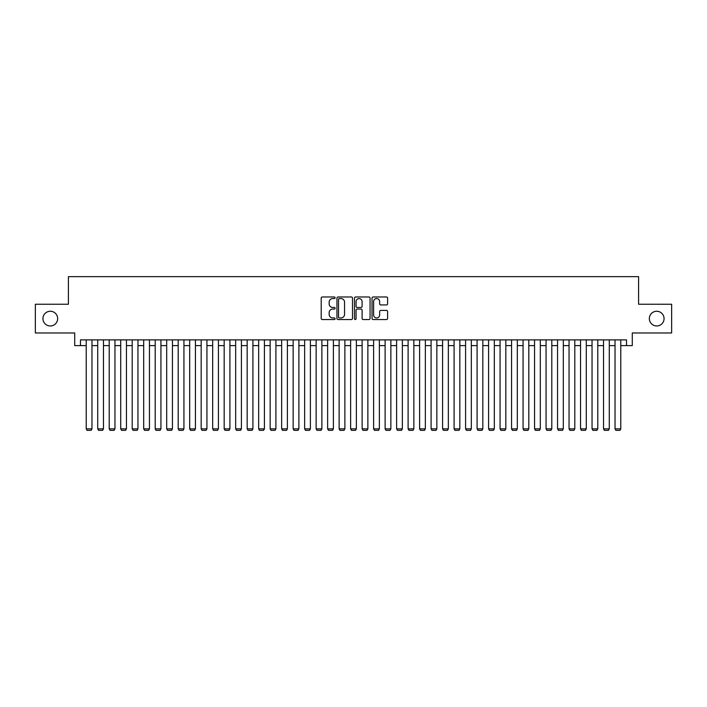 <?xml version="1.0" encoding="UTF-8"?>
<svg xmlns="http://www.w3.org/2000/svg" width="707" height="707" viewBox="0 0 707 707"><rect width="100%" height="100%" fill="white"/><g stroke="black" fill="none" stroke-linecap="round" stroke-linejoin="round"><path stroke-width="1.06" d="M335.109 297.771A0.787 0.787 0 0 0 334.314 296.975L322.33 296.975A1.131 1.131 0 0 0 321.199 298.107L321.199 318.415A1.131 1.131 0 0 0 322.33 319.546L334.314 319.546A0.787 0.787 0 0 0 335.109 318.76A0.787 0.787 0 0 0 334.314 317.964L332.767 317.964A3.615 3.615 0 0 1 329.153 314.359L329.153 312.662A3.615 3.615 0 0 1 332.767 309.056L334.314 309.056A0.787 0.787 0 0 0 335.109 308.261A0.787 0.787 0 0 0 334.314 307.474L332.767 307.474A3.615 3.615 0 0 1 329.153 303.86L329.153 302.172A3.615 3.615 0 0 1 332.767 298.557L334.314 298.557A0.787 0.787 0 0 0 335.109 297.771M649.344 318.61A7.362 7.362 0 0 0 656.706 325.971A7.362 7.362 0 0 0 664.059 318.61A7.362 7.362 0 0 0 656.706 311.257A7.362 7.362 0 0 0 649.344 318.61M42.941 318.61A7.362 7.362 0 0 0 50.294 325.971A7.362 7.362 0 0 0 57.656 318.61A7.362 7.362 0 0 0 50.294 311.257A7.362 7.362 0 0 0 42.941 318.61M386.482 304.938A1.131 1.131 0 0 0 387.604 303.807L387.604 298.107A1.131 1.131 0 0 0 386.482 296.975L373.163 296.975A1.131 1.131 0 0 0 372.032 298.107L372.032 318.415A1.131 1.131 0 0 0 373.163 319.546L386.482 319.546A1.131 1.131 0 0 0 387.604 318.415L387.604 311.54A1.131 1.131 0 0 0 386.482 310.408L380.781 310.408A1.131 1.131 0 0 0 379.65 311.54L379.65 314.951A3.022 3.022 0 0 1 376.637 317.964A3.022 3.022 0 0 1 373.614 314.951L373.614 301.58A3.022 3.022 0 0 1 376.637 298.557A3.022 3.022 0 0 1 379.65 301.58L379.65 303.807A1.131 1.131 0 0 0 380.781 304.938L386.482 304.938M80.474 345.626L80.474 339.881L626.526 339.881L626.526 345.626L632.279 345.626L632.279 332.979L671.65 332.979L671.65 304.24L638.598 304.24L638.598 276.649L68.402 276.649L68.402 304.24L35.35 304.24L35.35 332.979L74.721 332.979L74.721 345.626L86.219 345.626M352.51 298.107A1.131 1.131 0 0 0 351.388 296.975L338.07 296.975A1.131 1.131 0 0 0 336.939 298.107L336.939 318.415A1.131 1.131 0 0 0 338.07 319.546L351.388 319.546A1.131 1.131 0 0 0 352.51 318.415L352.51 298.107M355.612 296.975L368.93 296.975A1.131 1.131 0 0 1 370.061 298.107L370.061 318.415A1.131 1.131 0 0 1 368.93 319.546L363.23 319.546A1.131 1.131 0 0 1 362.108 318.415L362.108 310.179A1.131 1.131 0 0 0 360.977 309.056L357.194 309.056A1.131 1.131 0 0 0 356.063 310.179L356.063 318.76A0.787 0.787 0 0 1 355.276 319.546A0.787 0.787 0 0 1 354.49 318.76L354.49 298.107A1.131 1.131 0 0 1 355.612 296.975M91.972 345.626L97.716 345.626M103.461 345.626L109.214 345.626M114.958 345.626L120.711 345.626M126.456 345.626L132.2 345.626M137.953 345.626L143.698 345.626M149.451 345.626L155.195 345.626M160.94 345.626L166.693 345.626M172.437 345.626L178.191 345.626M183.935 345.626L189.679 345.626M195.432 345.626L201.177 345.626M206.93 345.626L212.674 345.626M218.419 345.626L224.172 345.626M229.916 345.626L235.67 345.626M241.414 345.626L247.158 345.626M252.912 345.626L258.656 345.626M264.409 345.626L270.154 345.626M275.907 345.626L281.651 345.626M287.396 345.626L293.149 345.626M298.893 345.626L304.646 345.626M310.391 345.626L316.135 345.626M321.888 345.626L327.633 345.626M333.386 345.626L339.13 345.626M344.875 345.626L350.628 345.626M356.372 345.626L362.125 345.626M367.87 345.626L373.614 345.626M379.367 345.626L385.112 345.626M390.865 345.626L396.609 345.626M402.354 345.626L408.107 345.626M413.851 345.626L419.605 345.626M425.349 345.626L431.093 345.626M436.846 345.626L442.591 345.626M448.344 345.626L454.088 345.626M459.842 345.626L465.586 345.626M471.33 345.626L477.084 345.626M482.828 345.626L488.581 345.626M494.326 345.626L500.07 345.626M505.823 345.626L511.568 345.626M517.321 345.626L523.065 345.626M528.809 345.626L534.563 345.626M540.307 345.626L546.06 345.626M551.805 345.626L557.549 345.626M563.302 345.626L569.047 345.626M574.8 345.626L580.544 345.626M586.289 345.626L592.042 345.626M597.786 345.626L603.539 345.626M609.284 345.626L615.028 345.626M620.781 345.626L626.526 345.626M339.307 298.557A0.787 0.787 0 0 0 338.52 299.353L338.52 317.178A0.787 0.787 0 0 0 339.307 317.964L340.951 317.964A3.615 3.615 0 0 0 344.556 314.359L344.556 302.172A3.615 3.615 0 0 0 340.951 298.557L339.307 298.557M362.108 301.633A3.022 3.022 0 0 0 359.085 298.619A3.022 3.022 0 0 0 356.063 301.633L356.063 306.343A1.131 1.131 0 0 0 357.194 307.474L360.977 307.474A1.131 1.131 0 0 0 362.108 306.343L362.108 301.633M91.972 339.881L91.972 428.857L86.219 428.857L86.219 339.881M91.972 428.857L91.106 430.351L87.085 430.351L86.219 428.857M103.461 339.881L103.461 428.857L97.716 428.857L97.716 339.881M103.461 428.857L102.603 430.351L98.573 430.351L97.716 428.857M114.958 339.881L114.958 428.857L109.214 428.857L109.214 339.881M114.958 428.857L114.101 430.351L110.071 430.351L109.214 428.857M126.456 339.881L126.456 428.857L120.711 428.857L120.711 339.881M126.456 428.857L125.59 430.351L121.569 430.351L120.711 428.857M137.953 339.881L137.953 428.857L132.2 428.857L132.2 339.881M137.953 428.857L137.087 430.351L133.066 430.351L132.2 428.857M149.451 339.881L149.451 428.857L143.698 428.857L143.698 339.881M149.451 428.857L148.585 430.351L144.564 430.351L143.698 428.857M160.94 339.881L160.94 428.857L155.195 428.857L155.195 339.881M160.94 428.857L160.082 430.351L156.061 430.351L155.195 428.857M172.437 339.881L172.437 428.857L166.693 428.857L166.693 339.881M172.437 428.857L171.58 430.351L167.55 430.351L166.693 428.857M183.935 339.881L183.935 428.857L178.191 428.857L178.191 339.881M183.935 428.857L183.069 430.351L179.048 430.351L178.191 428.857M195.432 339.881L195.432 428.857L189.679 428.857L189.679 339.881M195.432 428.857L194.566 430.351L190.545 430.351L189.679 428.857M206.93 339.881L206.93 428.857L201.177 428.857L201.177 339.881M206.93 428.857L206.064 430.351L202.043 430.351L201.177 428.857M218.419 339.881L218.419 428.857L212.674 428.857L212.674 339.881M218.419 428.857L217.562 430.351L213.541 430.351L212.674 428.857M229.916 339.881L229.916 428.857L224.172 428.857L224.172 339.881M229.916 428.857L229.059 430.351L225.029 430.351L224.172 428.857M241.414 339.881L241.414 428.857L235.67 428.857L235.67 339.881M241.414 428.857L240.557 430.351L236.527 430.351L235.67 428.857M252.912 339.881L252.912 428.857L247.158 428.857L247.158 339.881M252.912 428.857L252.046 430.351L248.024 430.351L247.158 428.857M264.409 339.881L264.409 428.857L258.656 428.857L258.656 339.881M264.409 428.857L263.543 430.351L259.522 430.351L258.656 428.857M275.907 339.881L275.907 428.857L270.154 428.857L270.154 339.881M275.907 428.857L275.041 430.351L271.02 430.351L270.154 428.857M287.396 339.881L287.396 428.857L281.651 428.857L281.651 339.881M287.396 428.857L286.538 430.351L282.508 430.351L281.651 428.857M298.893 339.881L298.893 428.857L293.149 428.857L293.149 339.881M298.893 428.857L298.036 430.351L294.006 430.351L293.149 428.857M310.391 339.881L310.391 428.857L304.646 428.857L304.646 339.881M310.391 428.857L309.525 430.351L305.504 430.351L304.646 428.857M321.888 339.881L321.888 428.857L316.135 428.857L316.135 339.881M321.888 428.857L321.022 430.351L317.001 430.351L316.135 428.857M333.386 339.881L333.386 428.857L327.633 428.857L327.633 339.881M333.386 428.857L332.52 430.351L328.499 430.351L327.633 428.857M344.875 339.881L344.875 428.857L339.13 428.857L339.13 339.881M344.875 428.857L344.017 430.351L339.996 430.351L339.13 428.857M356.372 339.881L356.372 428.857L350.628 428.857L350.628 339.881M356.372 428.857L355.515 430.351L351.485 430.351L350.628 428.857M367.87 339.881L367.87 428.857L362.125 428.857L362.125 339.881M367.87 428.857L367.004 430.351L362.983 430.351L362.125 428.857M379.367 339.881L379.367 428.857L373.614 428.857L373.614 339.881M379.367 428.857L378.501 430.351L374.48 430.351L373.614 428.857M390.865 339.881L390.865 428.857L385.112 428.857L385.112 339.881M390.865 428.857L389.999 430.351L385.978 430.351L385.112 428.857M402.354 339.881L402.354 428.857L396.609 428.857L396.609 339.881M402.354 428.857L401.496 430.351L397.475 430.351L396.609 428.857M413.851 339.881L413.851 428.857L408.107 428.857L408.107 339.881M413.851 428.857L412.994 430.351L408.964 430.351L408.107 428.857M425.349 339.881L425.349 428.857L419.605 428.857L419.605 339.881M425.349 428.857L424.492 430.351L420.462 430.351L419.605 428.857M436.846 339.881L436.846 428.857L431.093 428.857L431.093 339.881M436.846 428.857L435.98 430.351L431.959 430.351L431.093 428.857M448.344 339.881L448.344 428.857L442.591 428.857L442.591 339.881M448.344 428.857L447.478 430.351L443.457 430.351L442.591 428.857M459.842 339.881L459.842 428.857L454.088 428.857L454.088 339.881M459.842 428.857L458.976 430.351L454.954 430.351L454.088 428.857M471.33 339.881L471.33 428.857L465.586 428.857L465.586 339.881M471.33 428.857L470.473 430.351L466.443 430.351L465.586 428.857M482.828 339.881L482.828 428.857L477.084 428.857L477.084 339.881M482.828 428.857L481.971 430.351L477.941 430.351L477.084 428.857M494.326 339.881L494.326 428.857L488.581 428.857L488.581 339.881M494.326 428.857L493.459 430.351L489.438 430.351L488.581 428.857M505.823 339.881L505.823 428.857L500.07 428.857L500.07 339.881M505.823 428.857L504.957 430.351L500.936 430.351L500.07 428.857M517.321 339.881L517.321 428.857L511.568 428.857L511.568 339.881M517.321 428.857L516.455 430.351L512.434 430.351L511.568 428.857M528.809 339.881L528.809 428.857L523.065 428.857L523.065 339.881M528.809 428.857L527.952 430.351L523.931 430.351L523.065 428.857M540.307 339.881L540.307 428.857L534.563 428.857L534.563 339.881M540.307 428.857L539.45 430.351L535.42 430.351L534.563 428.857M551.805 339.881L551.805 428.857L546.06 428.857L546.06 339.881M551.805 428.857L550.939 430.351L546.918 430.351L546.06 428.857M563.302 339.881L563.302 428.857L557.549 428.857L557.549 339.881M563.302 428.857L562.436 430.351L558.415 430.351L557.549 428.857M574.8 339.881L574.8 428.857L569.047 428.857L569.047 339.881M574.8 428.857L573.934 430.351L569.913 430.351L569.047 428.857M586.289 339.881L586.289 428.857L580.544 428.857L580.544 339.881M586.289 428.857L585.431 430.351L581.41 430.351L580.544 428.857M597.786 339.881L597.786 428.857L592.042 428.857L592.042 339.881M597.786 428.857L596.929 430.351L592.899 430.351L592.042 428.857M609.284 339.881L609.284 428.857L603.539 428.857L603.539 339.881M609.284 428.857L608.427 430.351L604.397 430.351L603.539 428.857M620.781 339.881L620.781 428.857L615.028 428.857L615.028 339.881M620.781 428.857L619.915 430.351L615.894 430.351L615.028 428.857"/></g></svg>
